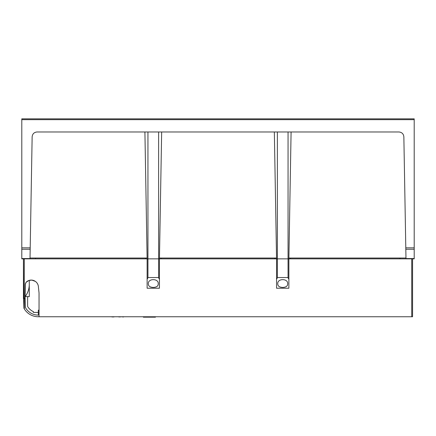 <?xml version="1.0" encoding="UTF-8"?>
<svg xmlns="http://www.w3.org/2000/svg" width="436" height="436" viewBox="0 0 436 436"><rect width="100%" height="100%" fill="white"/><g stroke="black" fill="none" stroke-linecap="round" stroke-linejoin="round"><path stroke-width="0.65" d="M277.786 284.108L277.786 284.108C276.849 278.157 288.578 278.157 287.646 284.108C287.586 286.147 285.94 287.259 282.713 287.444C279.492 287.259 277.846 286.147 277.786 284.108M412.56 258.859L412.56 316.759L412.56 258.859L288.054 258.859L288.054 131.972M36.951 282.91A7.189 7.189 0 0 1 38.417 287.019L39.038 292.954M277.378 131.972L277.378 258.859L288.054 258.859L288.054 277.541L277.378 277.541L277.378 258.859L158.622 258.859L158.622 277.541L147.946 277.541L147.946 258.859L23.44 258.859L23.599 298.687M274.914 258.859L274.898 258.036M159.456 258.036L276.544 258.036M288.877 288.218L288.877 258.859L290.011 193.764L288.877 258.859L288.877 288.218L276.555 288.218L276.555 258.859L274.342 131.972M398.929 131.972L37.071 131.972C34.122 132.261 32.482 133.874 32.144 136.817L30.013 258.859L21.8 258.859L21.8 118.832L414.2 118.832L414.2 258.859L405.987 258.859L403.856 136.817C403.518 133.874 401.878 132.261 398.929 131.972M288.888 258.036L405.971 258.036M30.03 258.036L147.112 258.036M159.445 258.859L160.579 193.764L159.445 258.859L159.445 288.218L147.123 288.218L147.123 258.859L144.91 131.972M399.992 258.036L399.992 258.859M35.518 258.859L35.518 258.036M145.482 258.859L145.466 258.036M147.946 131.972L147.946 258.859L158.622 258.859L158.622 131.972M290.011 193.764L291.09 131.972M290.507 258.859L290.523 258.036M161.075 258.859L161.091 258.036M160.579 193.764L161.658 131.972M414.2 119.671L21.8 119.671M23.44 258.859L23.44 298.665L25.086 298.665L25.293 284.735A4.104 4.104 0 0 1 26.253 282.157L28.896 280.473L31.795 280.103L35.371 281.394L31.795 280.103L28.896 280.473L26.253 282.157A8.229 8.229 0 0 1 26.558 281.814A7.189 7.189 0 0 1 38.417 286.981L38.439 287.166M25.108 297.03L25.479 307.674A14.78 14.78 0 0 0 38.308 315.108L38.308 310.181L39.038 310.181L39.038 292.932L39.038 316.759L38.308 316.749A16.426 16.426 0 0 1 24.345 308.977L23.931 308.268L23.599 298.665M27.632 296.638L27.632 306.47A12.317 12.317 0 0 0 33.381 311.615L33.381 312.438L38.308 312.438M25.844 308.274A2.463 2.463 0 0 1 25.457 307.031M25.114 296.638L29.272 296.638L29.272 280.359L31.795 280.103L35.371 281.394L31.795 280.103L29.272 280.359L29.272 284.316A20.53 20.53 0 0 1 25.168 296.638L25.37 284.926A4.927 4.927 0 0 1 26.454 281.928M143.362 316.759L143.362 317.168L155.434 317.168L155.434 316.759M143.935 316.759L143.935 317.168M145.302 316.759L145.302 317.168M146.267 316.759L146.267 317.168M147.324 316.759L147.324 317.168M147.869 316.759L147.869 317.168M149.003 316.759L149.003 317.168M149.559 316.759L149.559 317.168M150.72 316.759L150.72 317.168M151.892 316.759L151.892 317.168M153.668 316.759L153.668 317.168M154.856 316.759L154.856 317.168M120.287 316.759L120.848 316.759M119.235 316.759L120.287 316.977M118.292 316.759L119.235 316.977M114.962 316.759L113.916 316.759M113.158 316.759L113.916 316.977M112.412 316.759L113.158 316.977M111.36 316.759L112.412 316.977M107.142 316.759L107.992 316.759M104.498 316.759L106.618 316.759M110.837 316.759L108.684 316.759M117.769 316.759L115.611 316.759M121.382 316.759L123.513 316.977M412.56 267.072L412.56 312.399M277.53 277.563L276.626 279.062M288.806 279.062L287.874 277.569M148.098 277.563L147.194 279.062M159.374 279.062L158.448 277.569M39.038 316.759L412.56 316.759M153.287 287.444C150.06 287.259 148.414 286.147 148.354 284.108C147.423 278.157 159.151 278.157 158.214 284.108C158.154 286.147 156.508 287.259 153.287 287.444M414.2 247.85L405.796 247.85M30.204 247.85L21.8 247.85M30.182 249.261L21.8 249.261M30.019 258.57L21.8 258.57M414.2 258.57L405.981 258.57M414.2 249.261L405.818 249.261M24.345 298.665L24.345 308.977M24.263 258.859L24.263 298.665M411.737 258.859L411.737 316.759"/></g></svg>
